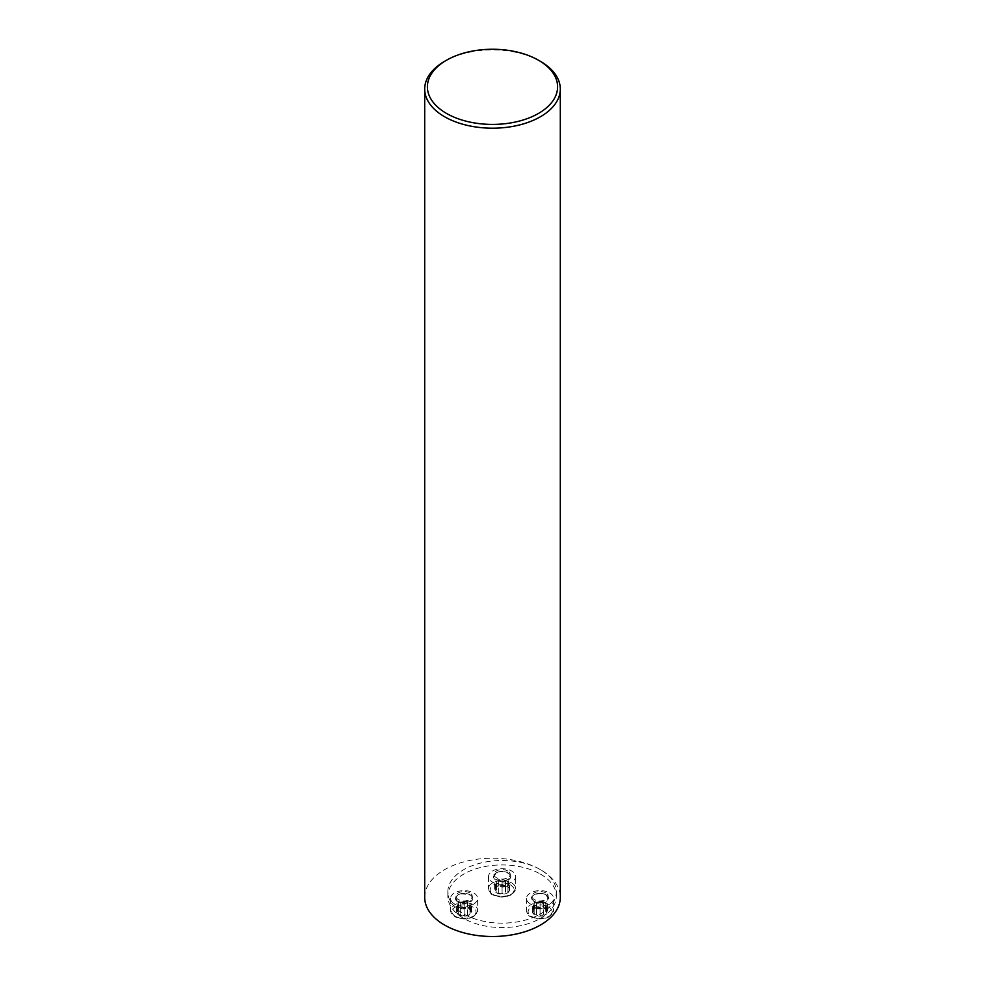 <?xml version="1.0" encoding="UTF-8"?>
<svg xmlns="http://www.w3.org/2000/svg" width="985" height="985" viewBox="0 0 985 985"><rect width="100%" height="100%" fill="white"/><g stroke="black" fill="none" stroke-linecap="round" stroke-linejoin="round"><path stroke-width="0.74" stroke-dasharray="4.92 3.69" d="M540.445 61.366A67.805 39.141 0 0 0 444.555 61.366M424.695 897.36A67.805 39.141 180 0 1 466.558 861.186A67.805 39.141 180 0 1 540.445 869.669A67.805 39.141 180 0 1 560.305 897.36M540.445 869.669A54.249 31.323 0 0 0 481.333 862.885A54.249 31.323 0 0 0 447.843 891.819A54.249 31.323 0 0 0 502.091 923.142A54.249 31.323 0 0 0 556.328 891.819A54.249 31.323 0 0 0 540.445 869.669M540.445 874.101A54.249 31.323 180 0 1 556.328 896.251A54.249 31.323 180 0 1 502.091 927.562A54.249 31.323 180 0 1 447.843 896.251A54.249 31.323 180 0 1 481.333 867.317A54.249 31.323 180 0 1 540.445 874.101M507.841 870.999A8.139 4.703 0 0 0 496.341 870.999A8.139 4.703 0 0 0 493.953 874.323A8.139 4.703 0 0 0 502.091 879.026A8.139 4.703 0 0 0 510.23 874.323A8.139 4.703 0 0 0 507.841 870.999M469.87 892.927A8.139 4.703 0 0 0 461.005 891.905A8.139 4.703 0 0 0 455.981 896.251A8.139 4.703 0 0 0 458.37 899.564A8.139 4.703 0 0 0 467.235 900.586A8.139 4.703 0 0 0 472.258 896.251A8.139 4.703 0 0 0 469.87 892.927M545.813 892.927A8.139 4.703 0 0 0 536.948 891.905A8.139 4.703 0 0 0 531.925 896.251A8.139 4.703 0 0 0 540.063 900.943A8.139 4.703 0 0 0 548.202 896.251A8.139 4.703 0 0 0 545.813 892.927M547.414 910.608L545.986 909.414L545.986 903.134L547.537 904.476L547.414 910.608L545.444 914.856A7.609 4.396 0 0 0 547.414 910.608A7.609 4.396 0 0 0 542.033 907.505A7.609 4.396 0 0 0 534.683 908.638A7.609 4.396 0 0 0 532.713 912.886A7.609 4.396 0 0 0 538.093 916.001A7.609 4.396 0 0 0 545.444 914.856L540.075 915.287L540.063 909.057L536.566 908.663L535.889 907.517A5.91 3.411 0 0 0 541.59 908.404A5.91 3.411 0 0 0 545.764 905.991L546.244 907.357L540.075 909.032L540.075 915.287L538.093 916.001L536.566 915.065L536.566 908.663M549.655 892.927A13.556 7.831 180 0 1 553.619 898.468A13.556 7.831 180 0 1 540.063 906.286A13.556 7.831 180 0 1 526.495 898.468A13.556 7.831 180 0 1 534.867 891.228A13.556 7.831 180 0 1 549.655 892.927M545.986 909.414L543.461 907.973L543.437 901.829L544.237 902.691A5.91 3.411 180 0 1 545.764 905.991L546.909 905.104M543.437 901.829L543.486 907.961L536.64 907.961L534.683 908.638L534.486 909.635L533.87 902.863L538.536 901.817A5.91 3.411 0 0 0 534.362 904.218A5.91 3.411 0 0 0 535.889 907.517L532.589 905.732L534.486 903.713M545.641 906.495L545.801 913.107L545.949 907.062M545.986 907.087L546.244 913.846L546.244 907.357M545.936 909.401L545.936 903.134L544.237 902.691A5.91 3.411 0 0 0 538.536 901.817L540.063 901.152L540.063 907.431L540.063 901.127L543.56 901.546M534.683 908.638L534.129 909.414L534.129 903.134M534.178 903.146L534.178 909.401L532.713 912.886L536.64 914.819L536.64 908.527M533.217 905.104L532.713 912.886M536.69 908.379L536.653 914.757L536.653 908.502M540.063 909.081L540.063 915.336M543.486 914.806L543.486 908.527M534.129 913.366L534.129 907.087M536.64 907.961L536.64 901.681M543.486 901.681L543.486 907.961L543.461 901.706M456.769 912.886L460.697 914.819L460.746 908.379L456.646 905.732L457.274 905.104L456.769 912.886L458.739 908.638A7.609 4.396 0 0 0 456.769 912.886A7.609 4.396 0 0 0 462.15 916.001A7.609 4.396 0 0 0 469.5 914.856A7.609 4.396 0 0 0 471.47 910.608A7.609 4.396 0 0 0 466.09 907.505A7.609 4.396 0 0 0 458.739 908.638L464.12 907.431L464.12 901.127L467.616 901.546L468.294 902.691A5.91 3.411 0 0 0 462.593 901.817A5.91 3.411 0 0 0 458.419 904.218L457.926 902.863L464.12 901.152L464.12 907.431L464.107 901.189M454.528 903.996A13.556 7.831 180 0 1 450.551 898.468A13.556 7.831 180 0 1 464.12 890.637A13.556 7.831 180 0 1 477.676 898.468A13.556 7.831 180 0 1 469.303 905.695A13.556 7.831 180 0 1 454.528 903.996M457.274 905.104L458.419 904.218A5.91 3.411 180 0 0 459.946 907.517A5.91 3.411 0 0 0 465.646 908.404L464.12 909.081L464.12 915.385L462.15 916.001L460.623 915.065L460.697 908.527M460.746 908.379L460.709 914.757L460.709 908.502M458.542 903.713L458.739 908.638M464.132 915.287L464.132 909.032L464.12 915.336L469.5 914.856L470.042 913.366L469.697 906.495L470.301 907.357L465.646 908.404A5.91 3.411 0 0 0 469.82 905.991A5.91 3.411 0 0 0 468.294 902.691L471.593 904.476L469.697 906.495M470.301 907.357L470.301 913.846L471.47 910.608L467.518 907.973L467.616 901.546M470.965 905.104L471.47 910.608M467.543 901.681L467.543 907.961L464.12 907.431M467.493 901.829L467.518 907.973L467.518 901.706M460.697 907.961L460.697 901.681M458.185 909.414L458.185 903.134L458.234 909.401M470.054 909.414L470.054 903.134M470.042 913.366L470.042 907.087L470.005 913.317M467.543 914.806L467.543 908.527M464.12 909.081L460.623 908.663M458.185 913.366L458.185 907.087L458.234 913.329M498.718 879.913L498.718 886.069L496.157 887.485L496.157 881.206L498.595 879.617L498.595 886.032L502.091 885.515L507.472 886.722A7.609 4.396 0 0 0 500.121 885.577A7.609 4.396 0 0 0 494.741 888.692A7.609 4.396 0 0 0 496.711 892.939A7.609 4.396 0 0 0 504.061 894.072A7.609 4.396 0 0 0 509.442 890.969A7.609 4.396 0 0 0 507.472 886.722L507.792 882.301A5.91 3.411 0 0 0 503.618 879.888L508.272 880.935L507.669 881.797M492.5 870.999A13.556 7.831 180 0 1 507.275 869.312A13.556 7.831 180 0 1 515.648 876.539A13.556 7.831 180 0 1 502.091 884.37A13.556 7.831 180 0 1 488.523 876.539A13.556 7.831 180 0 1 492.5 870.999M496.157 887.485L494.741 888.692L496.206 891.4L496.391 884.062A5.91 3.411 0 0 0 500.565 886.475A5.91 3.411 0 0 0 506.265 885.589A5.91 3.411 0 0 0 507.792 882.301L509.565 883.816L505.588 886.746L502.091 887.153L495.898 885.429M505.477 886.044L505.514 879.765L505.477 886.044M494.741 888.692L494.618 882.56L496.157 881.206M496.157 885.158L496.711 892.939L502.091 893.457L502.091 887.153M496.514 884.579L496.341 891.191L496.206 885.146M502.079 893.358L502.079 887.103L502.091 893.42L504.061 894.072L505.514 892.89L505.465 886.451M505.588 886.746L505.588 893.149L505.514 886.611M505.49 886.574L505.49 892.841L509.442 890.969L508.888 883.176M509.442 890.969L508.937 883.188M507.472 886.722L508.014 881.206M507.977 881.23L507.977 887.485L508.888 889.43M495.295 889.443L495.295 883.188L496.391 884.062A5.91 3.411 0 0 1 497.917 880.775A5.91 3.411 180 0 1 503.618 879.888L502.091 879.236L502.091 885.515L502.104 879.26L498.595 879.617M508.014 891.437L508.014 885.158M498.669 892.89L498.669 886.611M498.669 886.044L498.669 879.765L498.681 886.044M548.497 906.877A11.931 6.895 180 0 1 543.154 918.402A11.931 6.895 180 0 1 528.539 909.968A11.931 6.895 180 0 1 548.497 906.877M545.813 894.7A8.139 4.703 0 0 0 536.948 893.678A8.139 4.703 0 0 0 531.925 898.024A8.139 4.703 0 0 0 540.063 902.716A8.139 4.703 0 0 0 548.202 898.024A8.139 4.703 0 0 0 545.813 894.7M546.195 894.922A8.68 5.011 180 0 1 542.304 903.307A8.68 5.011 180 0 1 531.678 897.163A8.68 5.011 180 0 1 546.195 894.922M549.655 904.883A13.556 7.831 0 0 0 534.867 903.183A13.556 7.831 0 0 0 526.495 910.423A13.556 7.831 0 0 0 540.063 918.254A13.556 7.831 0 0 0 553.619 910.423A13.556 7.831 0 0 0 549.655 904.883M543.449 914.757L543.449 908.502M546.86 911.371L546.86 905.116M534.178 913.329L534.178 907.074M533.267 911.359L533.267 905.104M540.051 907.444L540.051 901.189M536.677 907.961L536.677 901.706M455.673 916.616A11.931 6.895 180 0 1 461.029 905.092A11.931 6.895 180 0 1 475.644 913.538A11.931 6.895 180 0 1 455.673 916.616M458.37 901.337A8.139 4.703 0 0 0 467.235 902.358A8.139 4.703 0 0 0 472.258 898.024A8.139 4.703 0 0 0 464.12 893.321A8.139 4.703 0 0 0 455.981 898.024A8.139 4.703 0 0 0 458.37 901.337M457.976 902.001A8.68 5.011 180 0 1 461.866 893.617A8.68 5.011 180 0 1 472.504 899.761A8.68 5.011 180 0 1 457.976 902.001M454.528 915.951A13.556 7.831 0 0 0 469.303 917.651A13.556 7.831 0 0 0 477.676 910.423A13.556 7.831 0 0 0 464.12 902.592A13.556 7.831 0 0 0 450.551 910.423A13.556 7.831 0 0 0 454.528 915.951M460.734 907.961L460.734 901.706M457.323 911.359L457.323 905.104M469.993 909.401L469.993 903.134M470.916 911.371L470.916 905.116M467.506 914.757L467.506 908.502M493.645 884.961A11.931 6.895 180 0 1 513.616 888.039A11.931 6.895 180 0 1 499.001 896.485A11.931 6.895 180 0 1 493.645 884.961M496.341 872.772A8.139 4.703 0 0 0 493.953 876.096A8.139 4.703 0 0 0 502.091 880.799A8.139 4.703 0 0 0 510.23 876.096A8.139 4.703 0 0 0 505.206 871.762A8.139 4.703 0 0 0 496.341 872.772M495.947 872.993A8.68 5.011 180 0 1 510.476 875.246A8.68 5.011 180 0 1 499.838 881.378A8.68 5.011 180 0 1 495.947 872.993M492.5 882.966A13.556 7.831 0 0 0 488.523 888.495A13.556 7.831 0 0 0 502.091 896.325A13.556 7.831 0 0 0 515.648 888.495A13.556 7.831 0 0 0 507.275 881.267A13.556 7.831 0 0 0 492.5 882.966M507.964 891.413L507.964 885.146M498.706 892.841L498.706 886.586M496.206 887.473L496.206 881.218M447.843 891.819L447.843 896.251M556.328 891.819L556.328 896.251M531.925 896.251L531.925 898.024C529.782 897.187 537.539 891.019 545.924 894.946L548.202 898.024L548.202 896.251M526.495 898.468L526.495 910.423C527.775 914.646 529.302 916.789 531.075 916.85C537.01 919.596 542.957 919.621 548.94 916.912L553.619 910.423L553.619 898.468M532.589 912.356L532.589 905.732M533.87 909.364L533.87 902.863M547.537 911.088L547.537 904.476M455.981 896.251L455.981 898.024C455.144 897.039 456.757 895.673 460.808 893.949C469.599 894.195 473.416 895.55 472.258 898.024L472.258 896.251M450.551 898.468L450.551 910.423L454.861 916.703C461.14 919.621 467.222 919.67 473.108 916.85L475.841 914.782L477.676 910.423L477.676 898.468M457.926 902.863L457.926 909.364M471.593 911.088L471.593 904.476M456.646 912.356L456.646 905.732M493.953 874.323L493.953 876.096L496.218 873.018C504.615 869.09 512.372 875.271 510.23 876.096L510.23 874.323M488.523 876.539L488.523 888.495C489.804 892.73 491.33 894.872 493.103 894.934C499.038 897.68 504.985 897.692 510.969 894.983L515.648 888.495L515.648 876.539M508.272 880.935L508.272 887.436M509.565 890.428L509.565 883.816M494.618 889.172L494.618 882.56M502.091 885.515L502.091 879.211"/><path stroke-width="1.48" d="M446.476 60.257L444.555 61.366A67.805 39.141 0 0 0 424.695 89.044A67.805 39.141 0 0 0 444.555 116.722A67.805 39.141 0 0 0 518.442 125.218A67.805 39.141 0 0 0 560.305 89.044A67.805 39.141 0 0 0 540.445 61.366L538.524 60.257A65.096 37.578 0 0 0 446.476 60.257A65.096 37.578 0 0 0 446.476 113.41A65.096 37.578 0 0 0 538.524 113.41A65.096 37.578 0 0 0 538.524 60.257M560.305 89.044L560.305 897.36A67.805 39.141 180 0 1 518.442 933.521A67.805 39.141 180 0 1 444.555 925.038A67.805 39.141 180 0 1 424.695 897.36L424.695 89.044"/></g></svg>
